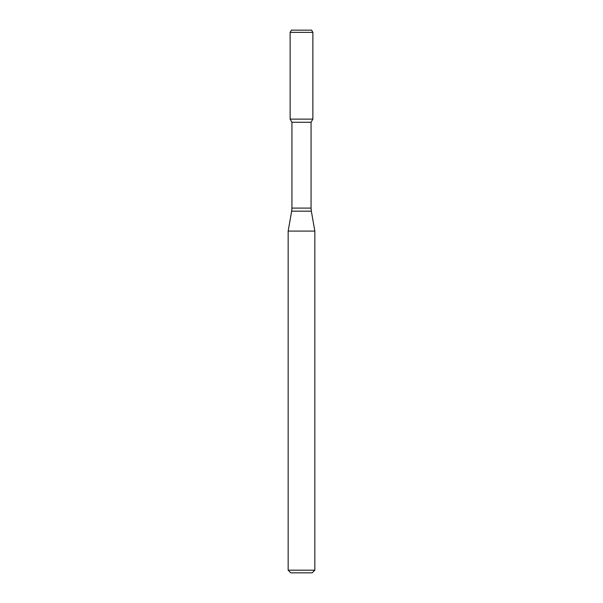 <?xml version="1.0" encoding="UTF-8"?>
<svg xmlns="http://www.w3.org/2000/svg" width="603" height="603" viewBox="0 0 603 603"><rect width="100%" height="100%" fill="white"/><g stroke="black" fill="none" stroke-linecap="round" stroke-linejoin="round"><path stroke-width="0.9" d="M291.935 122.251L311.065 122.251L311.065 208.088L291.935 208.088L291.935 122.251L290.126 119.115L312.874 119.115L312.874 32.374L290.126 32.374L291.407 30.15L311.593 30.15L312.874 32.374M301.5 231.085L314.841 231.085L311.336 211.171L291.664 211.171L288.159 231.085L301.5 231.085M314.841 570.182L312.173 572.85L290.827 572.85L288.159 570.182L314.841 570.182L314.841 231.085M290.126 32.374L290.126 119.115L312.874 119.115L311.065 122.251M311.065 208.088L311.336 211.171M291.935 208.088L291.664 211.171M288.159 570.182L288.159 231.085"/></g></svg>
